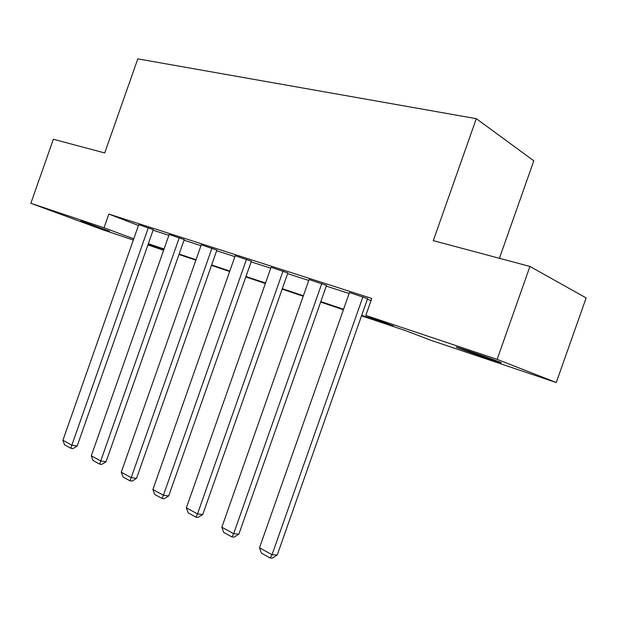 <?xml version="1.0" encoding="UTF-8"?>
<svg xmlns="http://www.w3.org/2000/svg" width="617" height="617" viewBox="0 0 617 617"><rect width="100%" height="100%" fill="white"/><g stroke="black" fill="none" stroke-linecap="round" stroke-linejoin="round"><path stroke-width="0.93" d="M80.827 220.871L109.464 231.244L80.827 220.871M467.84 350.703C484.33 356.21 506.549 364.323 500.333 362.549L489.15 358.963C472.946 353.533 451.312 345.643 457.151 347.278L467.84 350.703M499.408 258.299L533.813 160.798L476.301 118.672L137.799 58.862L104.72 152.954L53.355 139.241L30.85 203.302L104.042 227.804L133.758 238.81M476.301 118.672L433.288 240.653L529.934 266.451L586.15 297.926L556.264 382.532L430.99 340.329L405.901 330.743L361.531 315.827M163.621 250.263L147.895 244.964M133.326 240.059L102.306 229.609L30.85 203.302M361.709 315.333L393.592 326.031L365.812 315.41L371.789 298.458L108.862 214.084L138.447 225.483M153.085 230.226L168.873 235.316M184.013 240.206L200.972 245.674M216.652 250.733L234.884 256.61M251.127 261.855L270.755 268.187M287.615 273.624L308.778 280.45M326.285 286.103L349.129 293.468M367.346 299.345L371.056 300.541M367.593 298.643L349.461 292.535M326.524 285.416L309.094 279.54M287.846 272.961L271.071 267.292M251.35 261.215L235.193 255.739M216.868 250.109L201.273 244.818M184.228 239.597L169.166 234.483M153.294 229.632L138.732 224.688M529.934 266.451L497.132 359.364L556.264 382.532M108.862 214.084L104.042 227.804M365.812 315.41L497.132 359.364M148.335 243.715L164.068 248.998M179.138 254.057L196.029 259.726M211.639 264.963L229.802 271.056M245.975 276.485L265.526 283.049M282.308 288.679L303.379 295.759M320.817 301.605L343.569 309.248M163.914 249.422L148.188 244.131L163.736 249.916M343.399 309.734L320.647 302.091M303.217 296.229L282.139 289.149M265.364 283.512L245.813 276.94M229.64 271.511L211.484 265.403M195.874 260.158L178.992 254.489M362.958 296.769L272.043 554.683L277.203 555.053L367.624 298.543M349.492 292.443L259.487 547.811L272.043 554.683L270.2 557.999L261.423 553.164L259.487 547.811M277.203 555.053L272.267 558.138L270.2 557.999M321.796 283.527L233.658 533.682L238.872 534.16L326.555 285.332M309.125 279.455L221.835 527.219L233.658 533.682L231.992 536.967L223.724 532.417L221.835 527.219M238.872 534.16L234.082 537.152L231.992 536.967M283.049 271.064L197.509 513.915L202.769 514.485L287.869 272.884M271.102 267.215L186.365 507.814L197.509 513.915L195.998 517.162L188.216 512.874L186.365 507.814M202.769 514.485L198.111 517.378L195.998 517.162M246.499 259.302L163.412 495.266L168.711 495.921L251.381 261.138M235.216 255.669L152.893 489.505L163.412 495.266L162.055 498.474L154.697 494.425L152.893 489.505M168.711 495.921L164.176 498.729L162.055 498.474M211.963 248.188L131.205 477.643L136.519 478.376L216.891 250.039M201.296 244.756L121.256 472.198L131.205 477.643L129.971 480.82L123.014 476.987L121.256 472.198M136.519 478.376L132.1 481.106L129.971 480.82M179.292 237.676L100.725 460.976L106.055 461.763L184.252 239.535M169.189 234.429L91.301 455.816L100.725 460.976L99.615 464.107L93.02 460.483L91.301 455.816M106.055 461.763L101.743 464.416L99.615 464.107M148.335 227.719L71.842 445.173L77.171 446.022L153.309 229.578M138.748 224.634L62.903 440.283L71.842 445.173L70.839 448.274L64.584 444.834L62.903 440.283M77.171 446.022L72.968 448.605L70.839 448.274"/></g></svg>
